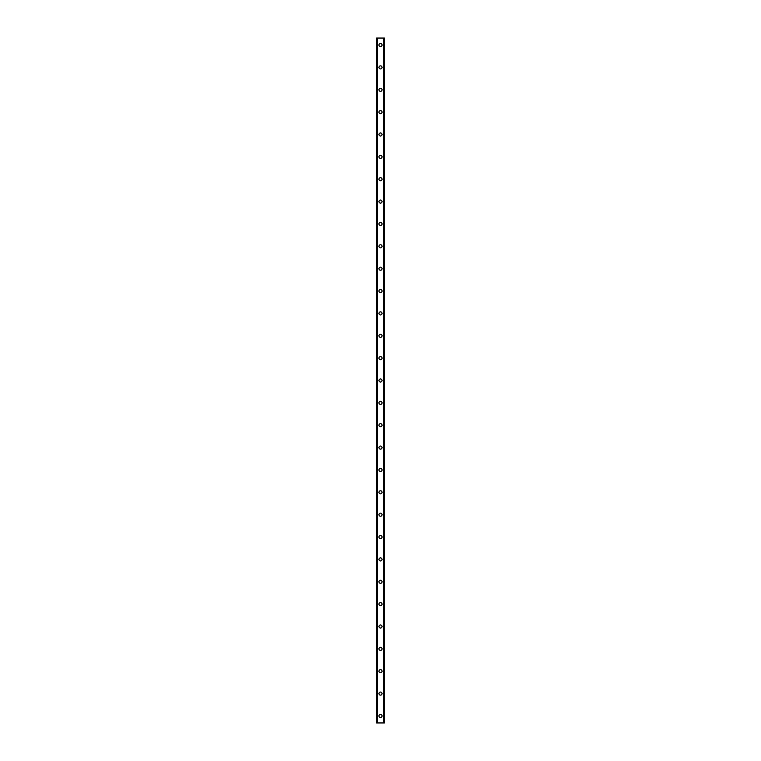 <?xml version="1.0" encoding="UTF-8"?>
<svg xmlns="http://www.w3.org/2000/svg" width="761" height="761" viewBox="0 0 761 761"><rect width="100%" height="100%" fill="white"/><g stroke="black" fill="none" stroke-linecap="round" stroke-linejoin="round"><path stroke-width="1.14" d="M378.959 715.958A1.541 1.541 0 0 1 380.5 714.427A1.541 1.541 0 0 1 382.041 715.958A1.541 1.541 0 0 1 380.5 717.499A1.541 1.541 0 0 1 378.959 715.958M378.959 693.594A1.541 1.541 0 0 1 380.5 692.063A1.541 1.541 0 0 1 382.041 693.594A1.541 1.541 0 0 1 380.5 695.135A1.541 1.541 0 0 1 378.959 693.594M378.959 671.231A1.541 1.541 0 0 1 380.5 669.699A1.541 1.541 0 0 1 382.041 671.231A1.541 1.541 0 0 1 380.5 672.772A1.541 1.541 0 0 1 378.959 671.231M378.959 648.867A1.541 1.541 0 0 1 380.5 647.335A1.541 1.541 0 0 1 382.041 648.867A1.541 1.541 0 0 1 380.5 650.408A1.541 1.541 0 0 1 378.959 648.867M378.959 626.503A1.541 1.541 0 0 1 380.5 624.971A1.541 1.541 0 0 1 382.041 626.503A1.541 1.541 0 0 1 380.5 628.044A1.541 1.541 0 0 1 378.959 626.503M378.959 604.139A1.541 1.541 0 0 1 380.5 602.607A1.541 1.541 0 0 1 382.041 604.139A1.541 1.541 0 0 1 380.5 605.68A1.541 1.541 0 0 1 378.959 604.139M378.959 581.775A1.541 1.541 0 0 1 380.5 580.243A1.541 1.541 0 0 1 382.041 581.775A1.541 1.541 0 0 1 380.5 583.316A1.541 1.541 0 0 1 378.959 581.775M378.959 559.411A1.541 1.541 0 0 1 380.5 557.88A1.541 1.541 0 0 1 382.041 559.411A1.541 1.541 0 0 1 380.5 560.952A1.541 1.541 0 0 1 378.959 559.411M378.959 537.047A1.541 1.541 0 0 1 380.5 535.516A1.541 1.541 0 0 1 382.041 537.047A1.541 1.541 0 0 1 380.5 538.588A1.541 1.541 0 0 1 378.959 537.047M378.959 514.683A1.541 1.541 0 0 1 380.5 513.142A1.541 1.541 0 0 1 382.041 514.683A1.541 1.541 0 0 1 380.5 516.224A1.541 1.541 0 0 1 378.959 514.683M378.959 492.319A1.541 1.541 0 0 1 380.5 490.778A1.541 1.541 0 0 1 382.041 492.319A1.541 1.541 0 0 1 380.5 493.86A1.541 1.541 0 0 1 378.959 492.319M378.959 469.956A1.541 1.541 0 0 1 380.5 468.415A1.541 1.541 0 0 1 382.041 469.956A1.541 1.541 0 0 1 380.5 471.497A1.541 1.541 0 0 1 378.959 469.956M378.959 447.592A1.541 1.541 0 0 1 380.5 446.051A1.541 1.541 0 0 1 382.041 447.592A1.541 1.541 0 0 1 380.5 449.133A1.541 1.541 0 0 1 378.959 447.592M378.959 425.228A1.541 1.541 0 0 1 380.5 423.687A1.541 1.541 0 0 1 382.041 425.228A1.541 1.541 0 0 1 380.5 426.769A1.541 1.541 0 0 1 378.959 425.228M378.959 402.864A1.541 1.541 0 0 1 380.5 401.323A1.541 1.541 0 0 1 382.041 402.864A1.541 1.541 0 0 1 380.5 404.405A1.541 1.541 0 0 1 378.959 402.864M378.959 380.5A1.541 1.541 0 0 1 380.5 378.959A1.541 1.541 0 0 1 382.041 380.5A1.541 1.541 0 0 1 380.5 382.041A1.541 1.541 0 0 1 378.959 380.5M378.959 358.136A1.541 1.541 0 0 1 380.5 356.595A1.541 1.541 0 0 1 382.041 358.136A1.541 1.541 0 0 1 380.5 359.677A1.541 1.541 0 0 1 378.959 358.136M378.959 335.772A1.541 1.541 0 0 1 380.5 334.231A1.541 1.541 0 0 1 382.041 335.772A1.541 1.541 0 0 1 380.5 337.313A1.541 1.541 0 0 1 378.959 335.772M378.959 313.408A1.541 1.541 0 0 1 380.5 311.867A1.541 1.541 0 0 1 382.041 313.408A1.541 1.541 0 0 1 380.5 314.949A1.541 1.541 0 0 1 378.959 313.408M378.959 291.044A1.541 1.541 0 0 1 380.5 289.503A1.541 1.541 0 0 1 382.041 291.044A1.541 1.541 0 0 1 380.5 292.585A1.541 1.541 0 0 1 378.959 291.044M378.959 268.681A1.541 1.541 0 0 1 380.5 267.14A1.541 1.541 0 0 1 382.041 268.681A1.541 1.541 0 0 1 380.5 270.222A1.541 1.541 0 0 1 378.959 268.681M378.959 246.317A1.541 1.541 0 0 1 380.5 244.776A1.541 1.541 0 0 1 382.041 246.317A1.541 1.541 0 0 1 380.5 247.858A1.541 1.541 0 0 1 378.959 246.317M378.959 223.953A1.541 1.541 0 0 1 380.5 222.412A1.541 1.541 0 0 1 382.041 223.953A1.541 1.541 0 0 1 380.5 225.484A1.541 1.541 0 0 1 378.959 223.953M378.959 201.589A1.541 1.541 0 0 1 380.5 200.048A1.541 1.541 0 0 1 382.041 201.589A1.541 1.541 0 0 1 380.5 203.12A1.541 1.541 0 0 1 378.959 201.589M378.959 179.225A1.541 1.541 0 0 1 380.5 177.684A1.541 1.541 0 0 1 382.041 179.225A1.541 1.541 0 0 1 380.5 180.757A1.541 1.541 0 0 1 378.959 179.225M378.959 156.861A1.541 1.541 0 0 1 380.5 155.32A1.541 1.541 0 0 1 382.041 156.861A1.541 1.541 0 0 1 380.5 158.393A1.541 1.541 0 0 1 378.959 156.861M378.959 134.497A1.541 1.541 0 0 1 380.5 132.956A1.541 1.541 0 0 1 382.041 134.497A1.541 1.541 0 0 1 380.5 136.029A1.541 1.541 0 0 1 378.959 134.497M378.959 112.133A1.541 1.541 0 0 1 380.5 110.592A1.541 1.541 0 0 1 382.041 112.133A1.541 1.541 0 0 1 380.5 113.665A1.541 1.541 0 0 1 378.959 112.133M378.959 89.769A1.541 1.541 0 0 1 380.5 88.228A1.541 1.541 0 0 1 382.041 89.769A1.541 1.541 0 0 1 380.5 91.301A1.541 1.541 0 0 1 378.959 89.769M378.959 67.406A1.541 1.541 0 0 1 380.5 65.865A1.541 1.541 0 0 1 382.041 67.406A1.541 1.541 0 0 1 380.5 68.937A1.541 1.541 0 0 1 378.959 67.406M378.959 45.042A1.541 1.541 0 0 1 380.5 43.501A1.541 1.541 0 0 1 382.041 45.042A1.541 1.541 0 0 1 380.5 46.573A1.541 1.541 0 0 1 378.959 45.042M384.353 38.05L376.59 38.05L376.59 722.95L384.41 722.95L384.41 38.05L384.353 722.95M383.81 722.95L383.829 38.05L383.81 722.95M377.171 722.95L377.171 38.05L377.19 722.95M376.647 38.05L376.647 722.95M377.313 38.05L377.313 722.95M383.687 38.05L383.687 722.95M376.59 38.05L376.59 722.95M384.41 38.05L384.41 722.95"/></g></svg>
